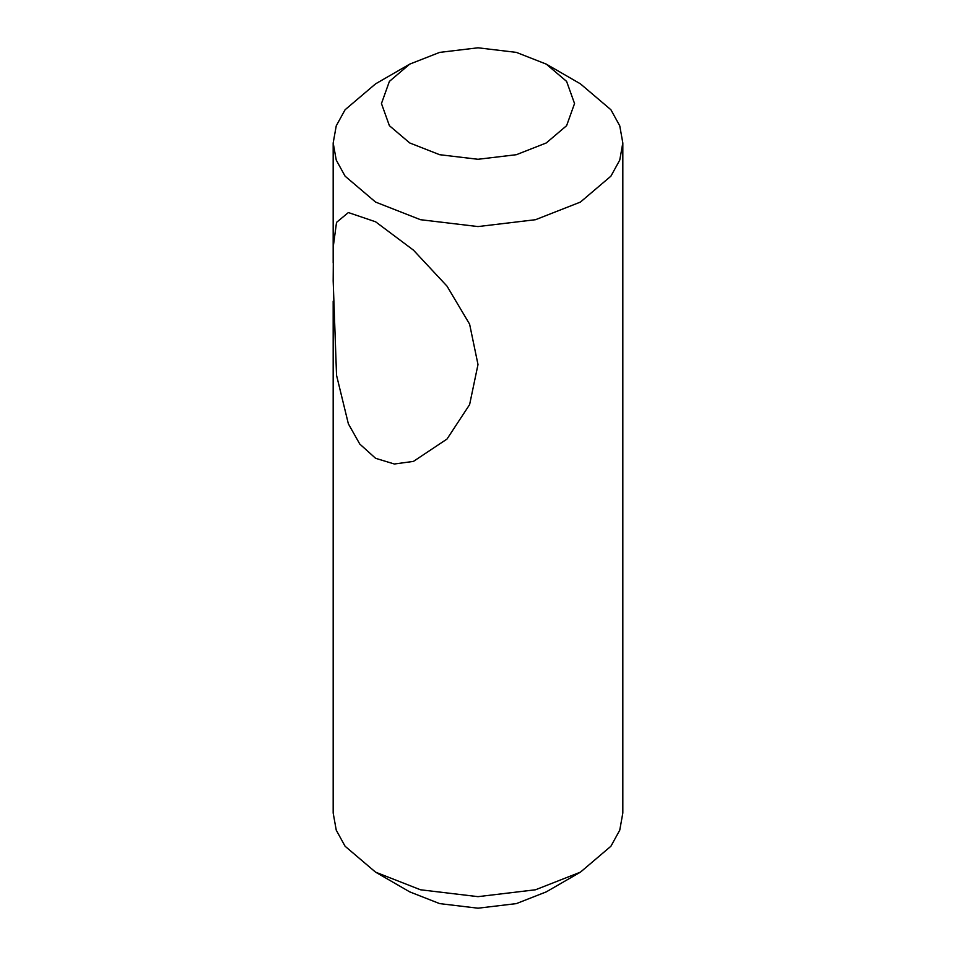 <?xml version="1.0" encoding="UTF-8"?>
<svg xmlns="http://www.w3.org/2000/svg" width="956" height="956" viewBox="0 0 956 956"><rect width="100%" height="100%" fill="white"/><g stroke="black" fill="none" stroke-linecap="round" stroke-linejoin="round"><path stroke-width="1.43" d="M375.589 872.159L409.73 891.876L439.652 903.611L478 908.2L516.348 903.611L546.27 891.876L580.412 872.159L535.515 889.773L478 896.656L420.485 889.773L375.589 872.171L345.092 846.251L336.249 830.178L333.178 813.042L333.178 301.104M409.73 64.124L439.652 52.389L478 47.8L516.348 52.389L546.27 64.124L566.609 81.403L574.544 103.547L566.609 125.678L546.27 142.958L516.348 154.705L478 159.282L439.652 154.705L409.73 142.958L389.391 125.678L381.456 103.547L389.391 81.403L409.73 64.124L375.589 83.841L345.092 109.749L336.249 125.822L333.178 142.958L336.249 160.094L345.092 176.167L375.589 202.086L420.485 219.701L478 226.572L535.515 219.701L580.412 202.086L610.908 176.167L619.751 160.094L622.822 142.958L622.822 813.042L619.751 830.178L610.908 846.251L580.412 872.171M622.822 142.958L619.751 125.822L610.908 109.749L580.412 83.841L546.27 64.124M375.589 458.294L359.779 444.05L348.366 423.831L336.536 375.254L333.178 280.921L333.417 245.537L336.536 222.366L348.366 212.555L375.589 221.792L413.434 250.125L447.014 286.143L469.611 324.168L478 364.535L469.611 404.615L447.014 439.043L413.434 461.401L394.338 464.007L375.589 458.294M333.178 142.958L333.178 262.948"/></g></svg>

